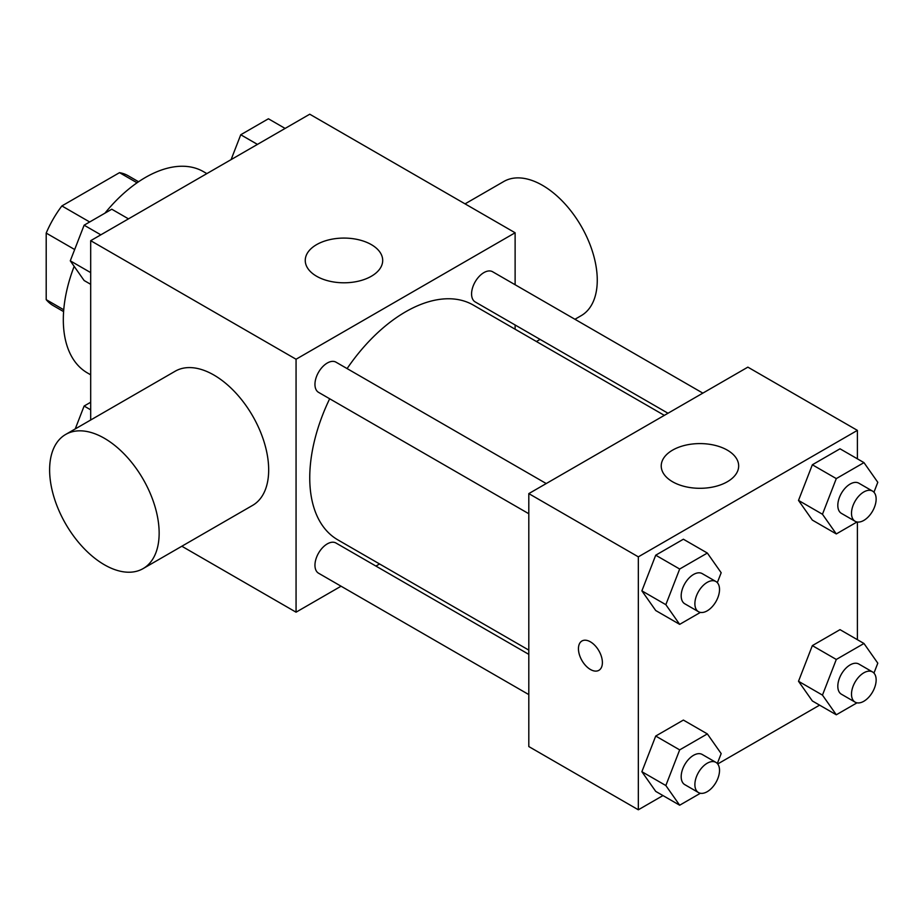<?xml version="1.0" encoding="UTF-8"?>
<svg xmlns="http://www.w3.org/2000/svg" width="924" height="924" viewBox="0 0 924 924"><rect width="100%" height="100%" fill="white"/><g stroke="black" fill="none" stroke-linecap="round" stroke-linejoin="round"><path stroke-width="1.39" d="M89.674 221.979L61.885 205.937L119.508 172.661A74.971 43.289 120 0 1 128.182 175.756L138.577 181.751M63.744 309.771L46.2 299.642A74.971 43.289 120 0 0 53.211 305.601L63.606 311.607M46.2 299.642L46.2 233.091A74.971 43.289 120 0 1 61.885 205.937M74.671 249.526L46.2 233.091M137.052 182.79L119.508 172.661M74.163 266.355A116.17 67.071 120 0 0 63.317 319.716A116.17 67.071 120 0 0 87.376 372.903L90.691 374.821M206.872 173.608L203.546 171.691A116.17 67.071 120 0 0 104.955 213.155M90.691 419.993L90.691 240.679L309.748 114.206L515.118 232.767L515.118 284.742M341.072 586.197L296.061 612.185L181.832 546.234M379.579 563.963L375.918 566.077M329.672 398.764A135.539 78.251 120 0 0 309.748 477.812A135.539 78.251 120 0 0 337.826 539.859L528.805 650.115M664.344 415.361L473.354 305.105A135.539 78.251 120 0 0 347.101 368.584M515.118 324.982L515.118 329.21M296.061 612.185L296.061 359.24L515.118 232.767M702.852 393.127L492.619 271.748A17.429 10.06 120 0 0 479.186 276.415A17.429 10.06 120 0 0 471.575 293.947A17.429 10.06 120 0 0 475.19 301.929L668.006 413.247M528.805 654.354L335.989 543.023A17.429 10.06 120 0 0 322.557 547.701A17.429 10.06 120 0 0 314.957 565.234A17.429 10.06 120 0 0 318.561 573.215L528.805 694.594M528.805 513.732L318.561 392.353A17.429 10.06 -60 0 1 318.561 372.233A17.429 10.06 -60 0 1 335.989 362.173L546.234 483.552M296.061 359.24L90.691 240.679M316.597 276.241A38.727 22.361 180 0 1 305.255 260.441A38.727 22.361 180 0 1 343.982 238.08A38.727 22.361 180 0 1 382.698 260.441A38.727 22.361 180 0 1 358.801 281.092A38.727 22.361 180 0 1 316.597 276.241M65.662 434.453L175.19 371.217A77.443 44.71 60 0 1 234.869 391.961A77.443 44.71 60 0 1 268.676 469.9A77.443 44.71 60 0 1 252.633 505.359L143.116 568.595A77.443 44.71 60 0 1 65.662 523.885A77.443 44.71 60 0 1 65.662 434.453A77.443 44.71 60 0 1 125.341 455.197A77.443 44.71 60 0 1 159.147 533.136A77.443 44.71 60 0 1 143.116 568.595M574.947 319.277L581.219 315.65A77.443 44.71 -120 0 0 581.219 226.218A77.443 44.71 -120 0 0 503.776 181.508L465.049 203.869M662.97 795.576L638.334 809.794L528.805 746.557L528.805 493.612L747.863 367.14L857.391 430.376L857.391 458.835M819.6 705.139L717.705 763.975M812.346 520.096L798.509 500.415L812.346 464.772L840.008 448.798L812.346 464.772L798.509 500.415L812.346 520.096L836.301 533.933L822.464 514.252L836.301 478.597L863.963 462.624L877.8 482.305L873.954 492.226M655.717 791.383L641.88 771.702L655.717 736.047L683.379 720.073L655.717 736.047L641.88 771.702L655.717 791.383L679.671 805.22L665.846 785.539L679.671 749.884L707.345 733.91L721.17 753.591L717.324 763.513M857.391 522.037L857.391 639.685M638.334 809.794L638.334 556.849L857.391 430.376M812.346 700.958L798.509 681.277L812.346 645.622L840.008 629.648L812.346 645.622L798.509 681.277L812.346 700.958L836.301 714.783L822.464 695.114L836.301 659.459L863.963 643.485L877.8 663.166L873.954 673.088M655.717 610.521L641.88 590.852L655.717 555.197L683.379 539.223L655.717 555.197L641.88 590.852L655.717 610.521L679.671 624.358L665.846 604.677L679.671 569.022L707.345 553.049L721.17 572.73L717.324 582.651M638.334 556.849L528.805 493.612M672.568 481.762A38.727 22.361 180 0 1 661.226 465.95A38.727 22.361 180 0 1 699.942 443.589A38.727 22.361 180 0 1 738.669 465.95A38.727 22.361 180 0 1 714.76 486.602A38.727 22.361 180 0 1 672.568 481.762M602.39 662.577A16.944 9.783 60 0 1 598.891 670.327A16.944 9.783 60 0 1 581.947 660.544A16.944 9.783 60 0 1 581.947 640.99A16.944 9.783 60 0 1 594.998 645.529A16.944 9.783 60 0 1 602.39 662.577M598.891 670.327A16.944 9.783 60 0 1 581.958 660.544A16.944 9.783 60 0 1 581.947 640.979M700.392 612.404L679.671 624.358M715.915 581.519L702.217 573.619A17.429 10.06 120 0 0 688.796 578.285A17.429 10.06 120 0 0 681.184 595.818A17.429 10.06 120 0 0 684.799 603.799L698.486 611.7A17.429 10.06 120 0 0 715.915 601.639A17.429 10.06 120 0 0 715.915 581.519A17.429 10.06 120 0 0 702.483 586.186A17.429 10.06 120 0 0 694.883 603.73A17.429 10.06 120 0 0 698.486 611.7M665.846 604.677L641.88 590.852M679.671 569.022L655.717 555.197M707.345 553.049L683.379 539.223M857.01 521.979L836.301 533.933M872.533 491.094L858.846 483.194A17.429 10.06 120 0 0 845.414 487.86A17.429 10.06 120 0 0 837.814 505.393A17.429 10.06 120 0 0 841.418 513.374L855.116 521.275A17.429 10.06 120 0 0 872.533 511.215A17.429 10.06 120 0 0 872.533 491.094A17.429 10.06 120 0 0 859.112 495.761A17.429 10.06 120 0 0 851.501 513.294A17.429 10.06 120 0 0 855.116 521.275M822.464 514.252L798.509 500.415M836.301 478.597L812.346 464.772M863.963 462.624L840.008 448.798M700.392 793.254L679.671 805.22M715.915 762.381L702.217 754.469A17.429 10.06 120 0 0 688.796 759.135A17.429 10.06 120 0 0 681.184 776.68A17.429 10.06 120 0 0 684.799 784.649L698.486 792.561A17.429 10.06 120 0 0 715.915 782.501A17.429 10.06 120 0 0 715.915 762.381A17.429 10.06 120 0 0 702.483 767.047A17.429 10.06 120 0 0 694.883 784.58A17.429 10.06 120 0 0 698.486 792.561M665.846 785.539L641.88 771.702M679.671 749.884L655.717 736.047M707.345 733.91L683.379 720.073M857.01 702.829L836.301 714.783M872.533 671.944L858.846 664.044A17.429 10.06 120 0 0 845.414 668.71A17.429 10.06 120 0 0 837.814 686.255A17.429 10.06 120 0 0 841.418 694.224L855.116 702.136A17.429 10.06 120 0 0 872.533 692.076A17.429 10.06 120 0 0 872.533 671.944A17.429 10.06 120 0 0 859.112 676.622A17.429 10.06 120 0 0 851.501 694.155A17.429 10.06 120 0 0 855.116 702.136M822.464 695.114L798.509 681.277M836.301 659.459L812.346 645.622M863.963 643.485L840.008 629.648M90.691 284.315L84.119 280.515L70.282 260.834L84.119 225.19L111.781 209.217L128.482 218.861M90.691 272.615L70.282 260.834M100.82 234.823L84.119 225.19M231.104 159.609L240.748 134.754L268.41 118.78L285.112 128.424M257.45 144.398L240.748 134.754M75.237 428.921L84.119 406.04L90.691 402.24M90.691 409.84L84.119 406.04M536.428 341.51L540.09 339.397"/></g></svg>
